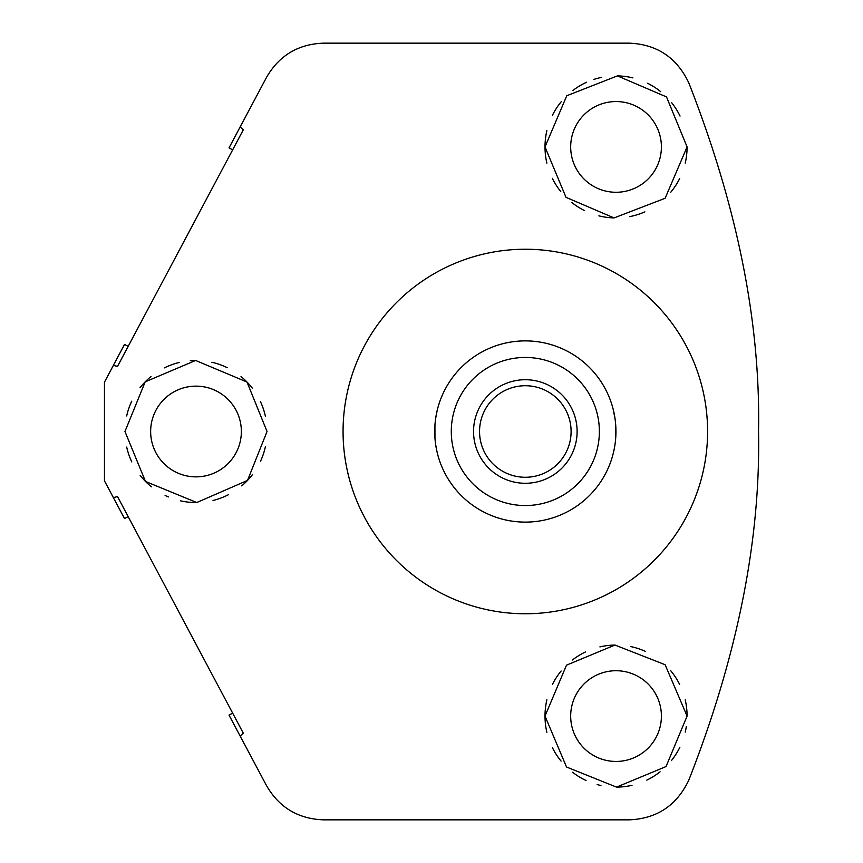<?xml version="1.0" encoding="UTF-8"?>
<svg xmlns="http://www.w3.org/2000/svg" width="863" height="863" viewBox="0 0 863 863"><rect width="100%" height="100%" fill="white"/><g stroke="black" fill="none" stroke-linecap="round" stroke-linejoin="round"><path stroke-width="1.29" d="M343.064 431.5A182.266 182.266 0 0 1 525.33 249.234A182.266 182.266 0 0 1 707.595 431.5A182.266 182.266 0 0 1 525.33 613.766A182.266 182.266 0 0 1 343.064 431.5M117.53 366.397L113.355 365.416L124.509 344.434L128.166 346.376L117.53 366.397L243.312 129.817L232.676 149.838L229.019 147.897L266.484 77.433C279.127 55.523 298.145 44.089 323.539 43.15L629.181 43.15C656.916 44.304 676.797 57.562 688.825 82.924C737.38 206.764 760.616 322.956 758.545 431.5C760.627 540.055 737.39 656.247 688.825 780.076C676.797 805.438 656.916 818.696 629.181 819.85L323.539 819.85C298.145 818.911 279.127 807.477 266.484 785.567L229.019 715.103L232.676 713.162L243.312 733.183L240.173 736.085M113.355 497.584L117.53 496.603L128.166 516.624L124.509 518.566L104.455 480.842L104.455 382.158L113.355 365.416M124.962 431.5L145.178 381.867L195.61 360.464L246.991 382.029L267.045 431.5L247.519 480.421L196.764 502.536L145.491 481.457L124.962 431.5M240.173 126.915L243.312 129.817M546.883 163.139A71.046 71.046 0 0 1 545.006 146.915L566.775 95.739L617.401 75.89L666.506 96.915L687.088 146.915L665.114 198.285L614.068 217.929L565.999 197.336L545.006 146.915A71.046 71.046 0 0 1 546.883 130.669M687.088 146.915A71.046 71.046 0 0 1 685.222 163.107M679.666 178.533A71.046 71.046 0 0 1 670.724 192.276M644.855 211.856A71.046 71.046 0 0 1 629.677 216.635M614.068 217.929A71.046 71.046 0 0 1 598.9 215.858M584.618 210.626A71.046 71.046 0 0 1 571.77 202.481M560.767 191.543A71.046 71.046 0 0 1 552.298 178.274M552.428 115.308A71.046 71.046 0 0 1 561.252 101.694M572.913 90.464A71.046 71.046 0 0 1 586.635 82.244M593.809 79.439A71.046 71.046 0 0 1 601.705 77.336M617.401 75.89A71.046 71.046 0 0 1 632.913 77.907M647.584 83.258A71.046 71.046 0 0 1 660.702 91.661M671.716 102.783A71.046 71.046 0 0 1 680.044 116.084M661.403 146.915A45.361 45.361 0 0 1 616.042 192.276A45.361 45.361 0 0 1 570.68 146.915A45.361 45.361 0 0 1 616.042 101.554A45.361 45.361 0 0 1 661.403 146.915M661.403 716.085A45.361 45.361 0 0 1 616.042 761.446A45.361 45.361 0 0 1 570.68 716.085A45.361 45.361 0 0 1 616.042 670.724A45.361 45.361 0 0 1 661.403 716.085M686.301 726.581A71.046 71.046 0 0 1 685.254 732.104M679.893 747.229A71.046 71.046 0 0 1 671.349 760.67M660.098 771.813A71.046 71.046 0 0 1 646.786 780.13M632.018 785.308A71.046 71.046 0 0 1 616.516 787.121M600.939 785.503A71.046 71.046 0 0 1 597.153 784.564M586.053 780.486A71.046 71.046 0 0 1 572.557 772.256M561.09 761.112A71.046 71.046 0 0 1 552.374 747.606M546.883 732.32A71.046 71.046 0 0 1 546.894 699.796M552.428 684.467A71.046 71.046 0 0 1 561.123 671.015M572.428 660.001A71.046 71.046 0 0 1 585.524 651.932M599.893 646.905A71.046 71.046 0 0 1 614.952 645.049M630.303 646.484A71.046 71.046 0 0 1 645.179 651.285M670.68 670.68A71.046 71.046 0 0 1 679.623 684.391M685.211 699.861A71.046 71.046 0 0 1 687.088 716.085L666.031 766.571L616.516 787.121L566.527 767.013L545.006 716.085L566.506 665.168L614.952 645.049L665.114 664.715L687.088 716.085M243.312 733.183L117.53 496.603M265.426 446.57A71.046 71.046 0 0 1 260.594 461.101M252.611 474.423A71.046 71.046 0 0 1 241.726 485.869M228.285 494.79A71.046 71.046 0 0 1 213.021 500.475M196.764 502.536A71.046 71.046 0 0 1 180.496 500.831M168.371 496.948A71.046 71.046 0 0 1 165.113 495.47M151.446 486.829A71.046 71.046 0 0 1 140.205 475.47M131.823 461.964A71.046 71.046 0 0 1 126.688 447.066M126.678 415.966A71.046 71.046 0 0 1 131.759 401.176M139.989 387.8A71.046 71.046 0 0 1 151.003 376.527M164.402 367.875A71.046 71.046 0 0 1 179.515 362.395M190.313 360.691A71.046 71.046 0 0 1 195.61 360.464M211.856 362.255A71.046 71.046 0 0 1 227.293 367.714M241.036 376.548A71.046 71.046 0 0 1 252.244 388.091M260.464 401.629A71.046 71.046 0 0 1 265.416 416.354M241.36 431.5A45.361 45.361 0 0 1 196.009 476.861A45.361 45.361 0 0 1 150.647 431.5A45.361 45.361 0 0 1 196.009 386.139A45.361 45.361 0 0 1 241.36 431.5M589.019 495.945L588.102 496.851L589.019 495.945M587.509 497.412L585.405 499.343L587.509 497.412M554.035 517.444L551.306 518.307L554.035 517.444M550.54 518.534L549.289 518.89L550.54 518.534M615.945 431.651L615.697 438.08M615.06 444.078L614.273 448.825M613.507 452.341L613.043 454.218M613.162 453.765L614.294 448.717M614.488 447.638L615.092 443.884M615.707 438.026L615.697 424.92M615.071 418.976L613.162 409.235M613.507 410.659L613.043 408.782M549.289 344.11L550.54 344.466L549.289 344.11M551.306 344.693L554.035 345.556L551.306 344.693M585.405 363.657L587.509 365.588L585.405 363.657M588.102 366.149L589.019 367.055L588.102 366.149M434.941 424.974L434.952 438.08M435.578 444.024L436.387 448.825M437.142 452.341L437.606 454.218M437.487 453.765L436.376 448.814M434.715 431.5L434.952 424.92M435.588 418.922L436.376 414.175M437.142 410.659L437.606 408.782M437.487 409.235L436.365 414.283M436.16 415.362L435.556 419.116M501.36 518.89L500.119 518.534L501.36 518.89M499.343 518.307L496.613 517.444L499.343 518.307M465.254 499.343L463.14 497.412L465.254 499.343M462.557 496.851L461.629 495.945L462.557 496.851M461.629 367.055L462.557 366.149L461.629 367.055M463.14 365.588L465.254 363.657L463.14 365.588M496.613 345.556L499.343 344.693L496.613 345.556M500.119 344.466L501.36 344.11L500.119 344.466M525.33 522.115A90.615 90.615 0 0 1 434.715 431.5A90.615 90.615 0 0 1 525.33 340.885A90.615 90.615 0 0 1 615.945 431.5A90.615 90.615 0 0 1 525.33 522.115A90.615 90.615 0 0 0 615.945 431.5A90.615 90.615 0 0 0 525.33 340.885A90.615 90.615 0 0 0 434.715 431.5A90.615 90.615 0 0 0 525.33 522.115M571.101 431.5A45.771 45.771 0 0 0 525.33 385.729A45.771 45.771 0 0 0 479.548 431.5A45.771 45.771 0 0 0 525.33 477.271A45.771 45.771 0 0 0 571.101 431.5M577.11 431.5A51.78 51.78 0 0 0 525.33 379.72A51.78 51.78 0 0 0 473.55 431.5A51.78 51.78 0 0 0 525.33 483.28A51.78 51.78 0 0 0 577.11 431.5M525.33 505.545A74.045 74.045 0 0 1 451.284 431.5A74.045 74.045 0 0 1 525.33 357.455A74.045 74.045 0 0 1 599.375 431.5A74.045 74.045 0 0 1 525.33 505.545"/></g></svg>
